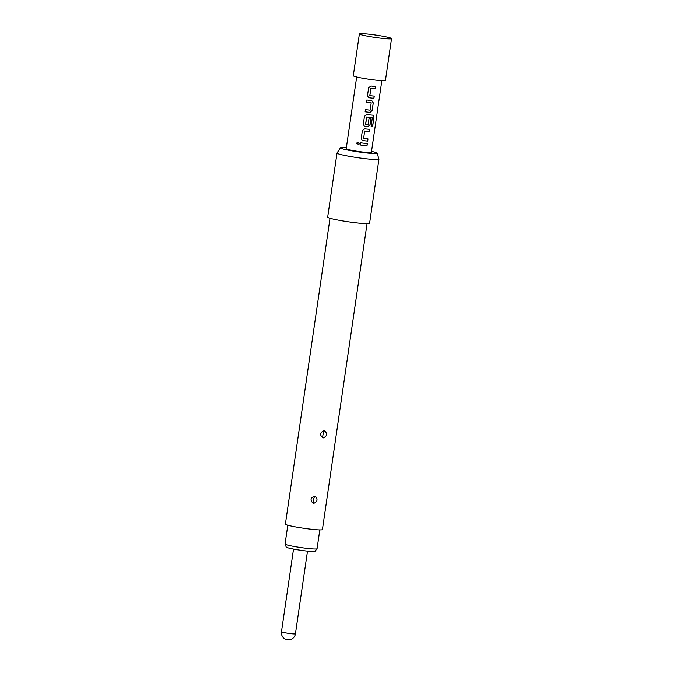 <?xml version="1.0" encoding="UTF-8"?>
<svg xmlns="http://www.w3.org/2000/svg" width="673" height="673" viewBox="0 0 673 673"><rect width="100%" height="100%" fill="white"/><g stroke="black" fill="none" stroke-linecap="round" stroke-linejoin="round"><path stroke-width="1.01" d="M357.733 142.138L356.606 143.29L358.759 144.586L359.264 143.719L357.59 142.163L356.572 143.29L358.768 144.586L359.163 144.064M380.632 38.176A16.245 1.22 8.3 0 0 391.484 38.689A16.245 1.22 8.3 0 0 391.543 38.605A16.245 1.22 8.3 0 0 370.31 34.348A16.245 1.22 8.3 0 0 359.399 33.919A16.245 1.22 8.3 0 0 359.432 34.012A16.245 1.22 8.3 0 0 380.632 38.176M359.399 33.919L353.3 75.729A16.245 1.22 8.3 0 0 374.524 79.986A16.245 1.22 8.3 0 0 385.444 80.415L391.543 38.605M356.682 76.991L346.216 148.716A12.711 0.951 8.3 0 0 362.831 152.048A12.711 0.951 8.3 0 0 371.378 152.384L381.843 80.659M360.291 144.989A12.711 0.951 8.3 0 0 363.799 145.444A12.711 0.951 8.3 0 0 367.004 145.789L367.323 143.593A12.711 0.951 8.3 0 1 364.118 143.248A12.711 0.951 8.3 0 1 360.61 142.794L360.291 144.989A12.568 0.942 8.3 0 0 366.928 145.763L367.004 145.789M362.108 140.228L362.983 140.564A12.711 0.951 8.3 0 0 364.48 140.758A12.711 0.951 8.3 0 0 367.685 141.103L368.005 138.907A12.711 0.951 8.3 0 1 364.8 138.562A12.711 0.951 8.3 0 1 363.613 138.419L364.69 131.033A12.711 0.951 8.3 0 0 365.876 131.176A12.711 0.951 8.3 0 0 369.09 131.513L369.41 129.317A12.711 0.951 8.3 0 1 366.196 128.98A12.711 0.951 8.3 0 1 364.724 128.795L362.394 130.57L361.266 138.251L362.074 140.194L363.008 140.581A12.568 0.942 8.3 0 0 367.609 141.078L367.685 141.103M365.086 126.314A12.711 0.951 8.3 0 0 366.558 126.49A12.711 0.951 8.3 0 0 367.996 126.659L370.066 124.783L370.983 118.49A12.711 0.951 8.3 0 1 369.082 118.297L368.022 124.673A12.711 0.951 8.3 0 1 366.844 124.539A12.711 0.951 8.3 0 1 365.658 124.396L366.743 117.001A12.711 0.951 8.3 0 0 367.929 117.144A12.711 0.951 8.3 0 0 372.337 117.59L371.151 126.431A12.711 0.951 8.3 0 0 372.632 126.516L373.978 117.295L372.909 115.167A12.711 0.951 8.3 0 1 368.282 114.713A12.711 0.951 8.3 0 1 366.81 114.528L364.472 116.303L363.353 123.983L364.152 125.927L365.06 126.297A12.568 0.942 8.3 0 0 367.938 126.642L367.996 126.659M365.136 111.768A12.711 0.951 8.3 0 0 368.644 112.223A12.711 0.951 8.3 0 0 370.083 112.391L372.152 110.515L373.271 102.834L371.799 100.605A12.711 0.951 8.3 0 1 370.36 100.445A12.711 0.951 8.3 0 1 366.852 99.983L366.533 102.178A12.711 0.951 8.3 0 0 370.041 102.641A12.711 0.951 8.3 0 0 371.218 102.776L370.133 110.162A12.711 0.951 8.3 0 1 368.964 110.027A12.711 0.951 8.3 0 1 365.456 109.573L365.136 111.768A12.568 0.942 8.3 0 0 370.024 112.366L370.083 112.391M369.25 97.77A12.711 0.951 8.3 0 0 370.722 97.955A12.711 0.951 8.3 0 0 373.936 98.3L374.255 96.104A12.711 0.951 8.3 0 1 371.042 95.759A12.711 0.951 8.3 0 1 369.864 95.616L370.941 88.222A12.711 0.951 8.3 0 0 372.127 88.373A12.711 0.951 8.3 0 0 375.332 88.71L375.652 86.514A12.711 0.951 8.3 0 1 372.447 86.178A12.711 0.951 8.3 0 1 370.974 85.993L368.636 87.768L367.517 95.448L368.316 97.392L369.225 97.762A12.568 0.942 8.3 0 0 373.851 98.275L373.936 98.3M363.613 138.419L364.69 131.033A12.568 0.942 8.3 0 0 369.006 131.496L369.09 131.513M365.607 124.37L366.575 117.127M369.83 95.6L370.773 88.348M287.792 525.226L285.049 544.036A16.177 1.211 8.3 0 0 285.058 544.095A16.177 1.211 8.3 0 0 285.89 544.566A16.177 1.211 8.3 0 0 303.22 547.906A16.177 1.211 8.3 0 0 317.033 548.756A16.177 1.211 8.3 0 0 317.059 548.714L319.801 529.895M317.033 548.756L315.014 551.305A14.545 1.094 -171.7 0 1 302.598 550.539A14.545 1.094 -171.7 0 1 287.018 547.536A14.545 1.094 -171.7 0 1 286.261 547.115L285.058 544.095M313.576 503.446C317.606 501.679 318.077 499.273 314.998 496.22L314.644 496.152C310.421 497.852 309.95 500.258 313.231 503.379L313.576 503.446M313.769 498.668L313.416 500.552L313.769 498.668A3.104 1.052 104.4 0 1 314.998 496.22M323.133 437.938C327.162 436.171 327.633 433.765 324.554 430.72L324.201 430.653C319.978 432.352 319.507 434.758 322.788 437.871L323.133 437.938M323.326 433.16L322.973 435.044L323.326 433.16A3.104 1.052 104.4 0 1 324.554 430.72M367.046 223.672L322.417 529.567A18.718 1.405 -171.7 0 1 309.841 529.071A18.718 1.405 -171.7 0 1 285.377 524.158L330.006 218.271M371.521 151.383A18.55 1.396 -171.7 0 1 377.149 153.175L378.941 159.122A21.191 1.59 -171.7 0 1 378.949 159.181A21.191 1.59 -171.7 0 1 364.716 158.618A21.191 1.59 -171.7 0 1 337.022 153.065A21.191 1.59 -171.7 0 1 337.038 153.015L340.454 147.824A18.55 1.396 -171.7 0 1 346.368 147.707M378.949 159.181L369.595 223.293A21.191 1.59 -171.7 0 1 355.361 222.738A21.191 1.59 -171.7 0 1 327.667 217.177L337.022 153.065M377.149 153.175A18.55 1.396 -171.7 0 1 364.69 152.737A18.55 1.396 -171.7 0 1 340.454 147.824M366.928 145.763L367.239 143.585M369.006 131.496L369.326 129.317M367.609 141.078L367.929 138.899M371.16 126.415A12.568 0.942 8.3 0 0 372.522 126.499L372.632 126.516M372.522 126.499L373.978 117.295M373.86 117.279L372.808 115.15M364.194 125.96L365.06 126.297M367.938 126.642L369.99 124.766L370.907 118.482M366.709 116.984A12.568 0.942 8.3 0 0 372.245 117.565L372.337 117.59M370.024 112.366L372.068 110.498L373.271 102.834M373.187 102.809L371.74 100.588M366.533 102.17A12.568 0.942 8.3 0 0 371.16 102.759L371.218 102.776M370.907 88.205A12.568 0.942 8.3 0 0 375.248 88.693L375.332 88.71M375.248 88.693L375.568 86.506M368.358 97.417L369.225 97.762M373.851 98.275L374.171 96.096M293.521 549.084L281.457 631.77A7.067 0.53 8.3 0 0 290.686 633.621A7.067 0.53 8.3 0 0 295.43 633.806L307.494 551.128M313.416 500.552A3.104 1.052 -75.7 0 0 313.231 503.379M322.973 435.044A3.104 1.052 -75.7 0 0 322.788 437.871M281.457 631.77A7.067 7.067 0 0 0 287.43 639.779A7.067 7.067 0 0 0 295.43 633.806"/></g></svg>
